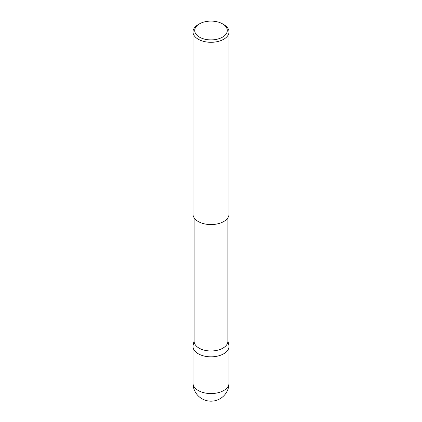 <?xml version="1.0" encoding="UTF-8"?>
<svg xmlns="http://www.w3.org/2000/svg" width="422" height="422" viewBox="0 0 422 422"><rect width="100%" height="100%" fill="white"/><g stroke="black" fill="none" stroke-linecap="round" stroke-linejoin="round"><path stroke-width="0.63" d="M227.875 340.628L228.856 345.143A17.993 10.392 180 0 1 228.993 346.441A17.993 10.392 180 0 1 217.889 356.036A17.993 10.392 180 0 1 198.277 353.784A17.993 10.392 180 0 1 193.007 346.441A17.993 10.392 180 0 1 193.144 345.143L194.125 340.628M227.875 217.799L227.875 341.24A16.875 9.743 180 0 1 217.457 350.239A16.875 9.743 180 0 1 199.068 348.129A16.875 9.743 180 0 1 194.125 341.24L194.125 217.799M199.485 37.147A16.284 9.4 0 0 0 222.515 37.147A16.284 9.4 0 0 0 222.515 23.854L223.729 24.555A17.998 10.392 180 0 1 228.998 31.903A17.998 10.392 180 0 1 217.889 41.498A17.998 10.392 180 0 1 198.271 39.246A17.998 10.392 180 0 1 193.002 31.903A17.998 10.392 180 0 1 198.271 24.555L199.485 23.854A16.284 9.4 0 0 0 199.485 37.147M228.998 31.903L228.998 214.186A17.998 10.392 180 0 1 217.889 223.787A17.998 10.392 180 0 1 198.271 221.534A17.998 10.392 180 0 1 193.002 214.186L193.002 31.903M223.729 24.555L222.515 23.854A16.284 9.4 0 0 0 199.485 23.854M223.723 390.524A17.993 10.392 0 0 0 228.993 383.176A17.993 17.993 0 0 1 202.001 398.764A17.993 17.993 0 0 1 193.007 383.176A17.993 10.392 0 0 0 198.277 390.524A17.993 10.392 0 0 0 223.723 390.524M228.993 346.441L228.993 383.176M193.007 346.441L193.007 383.176"/></g></svg>
